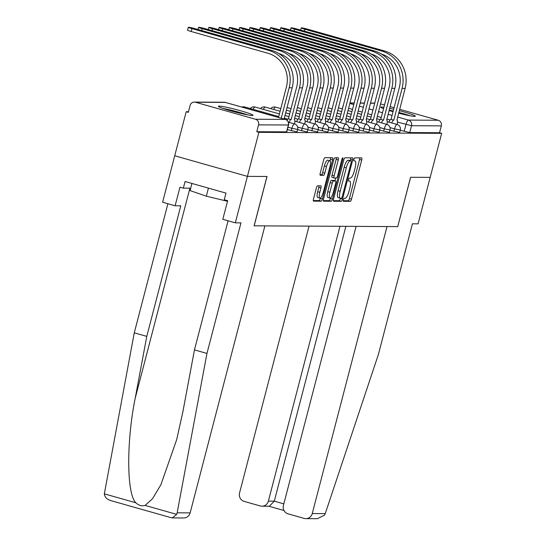 <?xml version="1.0" encoding="UTF-8"?>
<svg xmlns="http://www.w3.org/2000/svg" width="546" height="546" viewBox="0 0 546 546"><rect width="100%" height="100%" fill="white"/><g stroke="black" fill="none" stroke-linecap="round" stroke-linejoin="round"><path stroke-width="0.82" d="M343.379 199.781A1.577 0.437 105.8 0 0 343.4 201.303A1.577 0.437 105.8 0 0 343.434 201.31L350.3 201.344A2.252 0.621 105.8 0 0 351.508 199.174L361.691 160.08A2.252 0.621 105.8 0 0 361.664 157.91A2.252 0.621 105.8 0 0 361.616 157.903L354.75 157.869A1.577 0.437 105.8 0 0 353.904 159.384A1.577 0.437 105.8 0 0 353.924 160.899A1.577 0.437 105.8 0 0 353.958 160.906L354.845 160.913A7.2 2 105.8 0 1 355.002 160.934A7.2 2 105.8 0 1 355.105 167.875L354.252 171.13A7.2 2 105.8 0 1 350.375 178.071L349.488 178.064A1.577 0.437 105.8 0 0 348.641 179.586A1.577 0.437 105.8 0 0 348.662 181.101A1.577 0.437 105.8 0 0 348.696 181.108L349.583 181.115A7.2 2 105.8 0 1 349.74 181.135A7.2 2 105.8 0 1 349.843 188.077L348.99 191.332A7.2 2 105.8 0 1 345.113 198.273L344.226 198.266A1.577 0.437 105.8 0 0 343.379 199.781M398.641 113.206A17.881 1.317 14.6 0 0 414.585 116.38A17.881 1.317 14.6 0 0 415.363 116.202A17.881 1.317 14.6 0 0 399.303 110.661M393.686 109.241A17.881 1.317 14.6 0 0 389.639 108.326M383.927 107.248A17.881 1.317 14.6 0 0 381.524 107.009A17.881 1.317 14.6 0 0 380.746 107.187A17.881 1.317 14.6 0 0 383.551 108.681M252.211 115.486A17.881 1.317 14.6 0 0 252.982 115.308A17.881 1.317 14.6 0 0 238.438 110.169A17.881 1.317 14.6 0 0 219.144 106.115A17.881 1.317 14.6 0 0 218.373 106.293A17.881 1.317 14.6 0 0 232.917 111.432A17.881 1.317 14.6 0 0 252.211 115.486M317.574 185.831A2.252 0.621 105.8 0 0 316.359 188.001L313.506 198.969A2.252 0.621 105.8 0 0 313.534 201.14A2.252 0.621 105.8 0 0 313.581 201.146L321.205 201.187A2.252 0.621 105.8 0 0 322.413 199.017L332.603 159.917A2.252 0.621 105.8 0 0 332.569 157.753A2.252 0.621 105.8 0 0 332.521 157.746L324.897 157.698A2.252 0.621 105.8 0 0 323.689 159.869L320.236 173.123A2.252 0.621 105.8 0 0 320.27 175.286A2.252 0.621 105.8 0 0 320.318 175.293L323.58 175.314A2.252 0.621 105.8 0 0 324.788 173.143L326.501 166.578A6.02 1.672 105.8 0 1 329.873 160.79A6.02 1.672 105.8 0 1 329.955 166.591L323.252 192.335A6.02 1.672 105.8 0 1 319.881 198.116A6.02 1.672 105.8 0 1 319.799 192.315L320.911 188.022A2.252 0.621 105.8 0 0 320.884 185.852A2.252 0.621 105.8 0 0 320.836 185.845L317.574 185.831M356.101 226.385L283.422 505.391A6.88 6.586 -89.7 0 0 288.049 513.834L304.163 518.4A6.88 6.586 -89.7 0 0 312.251 513.561L325.239 513.629L378.426 354.368L412.428 223.812L418.086 223.84L430.193 177.375L410.585 177.266L397.734 226.61L254.17 225.826L267.028 176.474L247.42 176.372L258.893 132.33L441.666 133.34L439.544 132.739L441.332 125.873L411.527 125.71L397.508 122.106M397.741 226.597L410.653 177.266L430.193 177.375L441.666 133.34M333.586 199.078A2.252 0.621 105.8 0 0 333.62 201.249A2.252 0.621 105.8 0 0 333.667 201.256L341.291 201.297A2.252 0.621 105.8 0 0 342.499 199.126L352.682 160.033A2.252 0.621 105.8 0 0 352.655 157.862A2.252 0.621 105.8 0 0 352.607 157.855L344.983 157.814A2.252 0.621 105.8 0 0 343.768 159.978L333.586 199.078M331.245 201.242L323.628 201.201A2.252 0.621 105.8 0 1 323.58 201.194A2.252 0.621 105.8 0 1 323.546 199.024L333.729 159.923A2.252 0.621 105.8 0 1 334.944 157.76L338.199 157.774A2.252 0.621 105.8 0 1 338.247 157.78A2.252 0.621 105.8 0 1 338.281 159.951L334.152 175.805A2.252 0.621 105.8 0 0 334.186 177.976A2.252 0.621 105.8 0 0 334.234 177.982L336.397 177.996A2.252 0.621 105.8 0 0 337.605 175.826L341.905 159.316A1.577 0.437 105.8 0 1 342.786 157.808A1.577 0.437 105.8 0 1 342.813 159.323L332.459 199.072A2.252 0.621 105.8 0 1 331.245 201.242L329.129 200.641L323.334 200.607M389.059 110.531A17.881 1.317 14.6 0 0 393.045 111.698M171.096 517.663L172.277 517.901L176.665 514.359L177.15 512.817L206.968 353.426L240.97 222.87L235.312 222.836L247.42 176.372L174.72 155.767L186.193 111.732L188.466 111.746M258.893 132.33L256.77 131.729L258.558 124.87A4.586 4.395 -89.7 0 0 255.473 119.246L195.488 102.245A4.586 4.395 -89.7 0 0 190.097 105.474L188.309 112.333L186.193 111.732M439.544 132.739L409.739 132.576L400.252 130.248M380.514 103.89L384.507 105.023M390.083 106.6L394.075 107.733M399.658 109.316L438.247 120.25A4.586 4.395 90.3 0 1 441.332 125.873M291.284 130.747L291.919 128.31L297.672 129.47L297.038 131.907L287.353 129.627M301.549 130.801L302.184 128.365L307.937 129.532L307.302 131.961L297.618 129.689M311.814 130.856L312.449 128.419L318.202 129.586L317.567 132.023L307.883 129.743M322.072 130.91L322.706 128.481L328.46 129.641L327.825 132.077L318.141 129.798M332.337 130.972L332.971 128.535L338.725 129.695L338.09 132.132L328.405 129.852M342.601 131.026L343.236 128.59L348.99 129.757L348.355 132.187L338.67 129.914M352.866 131.081L353.501 128.651L359.254 129.811L358.62 132.248L348.935 129.968M363.131 131.136L363.766 128.706L369.519 129.866L368.884 132.303L359.2 130.023M373.396 131.197L374.03 128.76L379.784 129.921L379.149 132.357L369.465 130.078M383.661 131.252L384.288 128.815L390.042 129.982L389.414 132.412L379.723 130.139M393.919 131.306L394.553 128.876L400.307 130.037L399.672 132.473L389.987 130.194M256.77 131.729L286.773 131.852L288.561 124.993L258.558 124.87M343.229 200.716L348.177 200.744A2.252 0.621 105.8 0 0 349.392 198.573L359.575 159.48A2.252 0.621 105.8 0 0 359.78 157.896M350.245 160.647L350.566 159.432A2.252 0.621 105.8 0 0 350.771 157.842M333.381 200.662L339.168 200.696A2.252 0.621 105.8 0 0 340.383 198.526L340.451 198.246M341.373 198.253A1.577 0.437 105.8 0 0 342.219 196.731L351.16 162.415A1.577 0.437 105.8 0 0 351.133 160.893A1.577 0.437 105.8 0 0 351.098 160.893L350.163 160.886A7.2 2 105.8 0 0 346.287 167.827L340.178 191.284A7.2 2 105.8 0 0 340.281 198.225A7.2 2 105.8 0 0 340.431 198.246L341.373 198.253M349.044 160.306A1.577 0.437 105.8 0 0 349.017 160.292A1.577 0.437 105.8 0 0 348.983 160.292L351.098 160.893M340.281 198.225L338.158 197.625A7.2 2 105.8 0 1 338.056 190.684L344.171 167.226A7.2 2 105.8 0 1 348.048 160.285L348.983 160.292M334.138 177.955L332.111 177.382A2.252 0.621 105.8 0 1 332.064 177.375A2.252 0.621 105.8 0 1 332.029 175.205L336.165 159.35A2.252 0.621 105.8 0 0 336.37 157.767M335.674 177.989L334.93 180.835M330.473 197.952L330.337 198.471L332.459 199.072M329.866 192.26A6.02 1.672 105.8 0 0 329.955 198.061A6.02 1.672 105.8 0 0 333.319 192.281L335.681 183.21A2.252 0.621 105.8 0 0 335.654 181.04A2.252 0.621 105.8 0 0 335.606 181.033L333.442 181.026A2.252 0.621 105.8 0 0 332.227 183.19L329.866 192.26L327.75 191.66A6.02 1.672 105.8 0 0 327.832 197.461L329.955 198.061M333.579 180.46A2.252 0.621 105.8 0 0 333.531 180.439A2.252 0.621 105.8 0 0 333.483 180.433L335.606 181.033M327.75 191.66L330.112 182.589A2.252 0.621 105.8 0 1 331.32 180.426L333.483 180.433M329.129 200.641A2.252 0.621 105.8 0 0 330.337 198.471M319.881 198.116L317.765 197.515A6.02 1.672 105.8 0 1 317.676 191.714L318.796 187.421A2.252 0.621 105.8 0 0 319 185.838M329.873 160.79L327.75 160.19A6.02 1.672 105.8 0 0 324.379 165.97L326.501 166.578M320.024 174.706L321.457 174.713A2.252 0.621 105.8 0 0 322.672 172.543L324.379 165.97M330.064 160.899L330.48 159.316A2.252 0.621 105.8 0 0 330.692 157.733M313.295 200.553L319.082 200.587A2.252 0.621 105.8 0 0 320.297 198.416L320.4 198.007M390.021 127.587L394.553 128.876A4.586 1.269 -74.2 0 1 397.024 124.454A4.586 1.269 -74.2 0 1 397.119 124.468A4.586 1.269 105.8 0 0 397.024 120.188A4.586 1.269 105.8 0 0 396.928 120.175L405.098 88.425A30.494 29.211 -89.7 0 0 384.575 51.003L307.848 29.259A5.276 0.389 14.6 0 0 301.228 27.921A5.276 0.389 14.6 0 0 304.818 29.238L304.334 31.115M388.998 122.168A4.586 1.269 -74.2 0 1 390.95 119.376L393.803 120.161L402.074 88.404A30.494 29.211 -89.7 0 0 381.552 50.983L304.818 29.238M381.374 54.034A27.518 26.358 90.3 0 1 399.317 87.626L391.045 119.376M393.803 120.161L393.7 120.161A4.586 1.269 105.8 0 0 391.748 122.946M325.239 513.629L324.522 515.171L317.315 518.7L305.856 518.639M309.056 226.126L239.551 492.956A6.88 6.586 -89.7 0 0 244.178 501.399L260.285 505.965A6.88 6.586 -89.7 0 0 268.373 501.126L274.297 501.16L269.369 506.244L261.978 506.203M339.96 226.297L268.373 501.126M397.802 226.61L387.012 226.556L312.251 513.561M345.884 226.324L274.297 501.16L283.824 503.856M235.312 222.836L222.809 219.294L227.655 200.71L224.263 199.747L225.989 193.107L185.08 181.511L183.354 188.152L179.962 187.189L175.123 205.781L180.781 205.808L146.772 336.37L134.268 332.828L104.334 493.857C104.784 497.276 107.036 499.542 111.111 500.668M146.772 336.37L135.19 398.293C126.297 442.096 126.645 494.089 135.886 502.798C138.677 505.459 141.755 506.333 145.12 505.419L152.546 498.71L160.886 484.746L176.686 439.619L182.876 411.807L194.458 349.884L228.085 220.789M175.123 205.781L162.612 202.238L174.72 155.767L247.42 176.372L266.96 176.474L254.108 225.826L264.899 225.88L190.138 512.892A6.88 6.586 90.3 0 1 183.743 517.963L172.277 517.901M134.268 332.828L167.895 203.733M206.968 353.426L194.458 349.884M183.354 188.152L190.684 188.193M398.798 112.599A15.479 1.14 -165.4 0 1 402.033 113.486A15.479 1.14 -165.4 0 1 408.531 115.493M410.21 115.813A17.772 1.31 14.6 0 0 402.695 113.493A17.772 1.31 14.6 0 0 398.839 112.435M393.222 111.022A17.772 1.31 14.6 0 0 389.175 110.101M389.121 110.299A15.479 1.14 -165.4 0 1 393.175 111.193M224.679 109.009A15.479 1.14 -165.4 0 1 239.66 112.599A15.479 1.14 -165.4 0 1 246.15 114.599M247.829 114.919A17.772 1.31 14.6 0 0 240.315 112.599A17.772 1.31 14.6 0 0 223.061 108.47M191.919 183.449L190.056 190.581L206.327 196.178L227.498 201.283M208.422 188.131L206.327 196.178M386.861 124.413A4.586 1.269 105.8 0 0 386.759 120.134A4.586 1.269 105.8 0 0 386.664 120.12L394.833 88.363A30.494 29.211 -89.7 0 0 374.31 50.949L297.584 29.204A5.276 0.389 14.6 0 0 290.97 27.866A5.276 0.389 14.6 0 0 294.56 29.184L294.069 31.061M378.733 122.106A4.586 1.269 -74.2 0 1 380.685 119.321L383.538 120.106L391.81 88.35A30.494 29.211 -89.7 0 0 371.287 50.928L294.56 29.184M371.109 53.972A27.518 26.358 90.3 0 1 389.052 87.565L380.78 119.321M383.538 120.106L383.435 120.1A4.586 1.269 105.8 0 0 381.49 122.891M369.499 127.477L374.03 128.76A4.586 1.269 -74.2 0 1 376.494 124.345A4.586 1.269 -74.2 0 1 376.597 124.358A4.586 1.269 105.8 0 0 376.494 120.079A4.586 1.269 105.8 0 0 376.399 120.065L384.568 88.309A30.494 29.211 -89.7 0 0 364.046 50.887L287.319 29.143A5.276 0.389 14.6 0 0 280.705 27.805A5.276 0.389 14.6 0 0 284.295 29.129L283.804 30.999M368.468 122.051A4.586 1.269 -74.2 0 1 370.42 119.267L373.273 120.045L381.545 88.295A30.494 29.211 -89.7 0 0 361.022 50.874L284.295 29.129M360.845 53.917A27.518 26.358 90.3 0 1 378.788 87.51L370.516 119.267M373.273 120.045L373.177 120.045A4.586 1.269 105.8 0 0 371.225 122.836M359.234 127.423L363.766 128.706A4.586 1.269 -74.2 0 1 366.23 124.283A4.586 1.269 -74.2 0 1 366.332 124.297A4.586 1.269 105.8 0 0 366.23 120.024A4.586 1.269 105.8 0 0 366.134 120.011L374.31 88.254A30.494 29.211 -89.7 0 0 353.781 50.833L277.054 29.088A5.276 0.389 14.6 0 0 270.441 27.75A5.276 0.389 14.6 0 0 274.031 29.075L273.539 30.945M358.203 121.997A4.586 1.269 -74.2 0 1 360.155 119.212L363.008 119.99L371.28 88.234A30.494 29.211 -89.7 0 0 350.757 50.819L274.031 29.075M350.58 53.863A27.518 26.358 90.3 0 1 368.523 87.456L360.251 119.212M363.008 119.99L362.913 119.99A4.586 1.269 105.8 0 0 360.961 122.775M348.969 127.361L353.501 128.651A4.586 1.269 -74.2 0 1 355.972 124.229A4.586 1.269 -74.2 0 1 356.067 124.242A4.586 1.269 105.8 0 0 355.972 119.963A4.586 1.269 105.8 0 0 355.869 119.949L364.046 88.199A30.494 29.211 -89.7 0 0 343.523 50.778L266.789 29.034A5.276 0.389 14.6 0 0 260.176 27.696A5.276 0.389 14.6 0 0 263.766 29.013L263.281 30.89M347.939 121.942A4.586 1.269 -74.2 0 1 349.89 119.151L352.743 119.936L361.015 88.179A30.494 29.211 -89.7 0 0 340.492 50.758L263.766 29.013M340.315 53.808A27.518 26.358 90.3 0 1 358.265 87.401L349.993 119.151M352.743 119.936L352.648 119.936A4.586 1.269 105.8 0 0 350.696 122.72M345.809 124.188A4.586 1.269 105.8 0 0 345.707 119.908A4.586 1.269 105.8 0 0 345.604 119.895L353.781 88.138A30.494 29.211 -89.7 0 0 333.258 50.723L256.531 28.979A5.276 0.389 14.6 0 0 249.911 27.641A5.276 0.389 14.6 0 0 253.501 28.958L253.016 30.835M337.674 121.881A4.586 1.269 -74.2 0 1 339.626 119.096L342.478 119.874L350.75 88.124A30.494 29.211 -89.7 0 0 330.228 50.703L253.501 28.958M330.05 53.747A27.518 26.358 90.3 0 1 348 87.34L339.728 119.096M342.478 119.874L342.383 119.874A4.586 1.269 105.8 0 0 340.431 122.666M328.439 127.252L332.971 128.535A4.586 1.269 -74.2 0 1 335.442 124.119A4.586 1.269 -74.2 0 1 335.537 124.133A4.586 1.269 105.8 0 0 335.442 119.854A4.586 1.269 105.8 0 0 335.346 119.84L343.516 88.083A30.494 29.211 -89.7 0 0 322.993 50.662L246.266 28.918A5.276 0.389 14.6 0 0 239.646 27.58A5.276 0.389 14.6 0 0 243.236 28.904L242.752 30.774M327.416 121.826A4.586 1.269 -74.2 0 1 329.361 119.042L332.221 119.82L340.492 88.07A30.494 29.211 -89.7 0 0 319.963 50.648L243.236 28.904M319.785 53.692A27.518 26.358 90.3 0 1 337.735 87.285L329.463 119.042M332.221 119.82L332.118 119.82A4.586 1.269 105.8 0 0 330.166 122.611M318.175 127.198L322.706 128.481A4.586 1.269 -74.2 0 1 325.177 124.058A4.586 1.269 -74.2 0 1 325.273 124.072A4.586 1.269 105.8 0 0 325.177 119.792A4.586 1.269 105.8 0 0 325.082 119.779L333.251 88.029A30.494 29.211 -89.7 0 0 312.728 50.607L236.002 28.863A5.276 0.389 14.6 0 0 229.381 27.525A5.276 0.389 14.6 0 0 232.978 28.849L232.487 30.719M317.151 121.772A4.586 1.269 -74.2 0 1 319.103 118.98L321.956 119.765L330.228 88.008A30.494 29.211 -89.7 0 0 309.705 50.594L232.978 28.849M309.527 53.638A27.518 26.358 90.3 0 1 327.47 87.23L319.198 118.987M321.956 119.765L321.853 119.765A4.586 1.269 105.8 0 0 319.901 122.55M307.917 127.136L312.449 128.419A4.586 1.269 -74.2 0 1 314.912 124.003A4.586 1.269 -74.2 0 1 315.015 124.017A4.586 1.269 105.8 0 0 314.912 119.738A4.586 1.269 105.8 0 0 314.817 119.724L322.986 87.967A30.494 29.211 -89.7 0 0 302.464 50.553L225.737 28.808A5.276 0.389 14.6 0 0 219.123 27.471A5.276 0.389 14.6 0 0 222.713 28.788L222.222 30.665M306.886 121.717A4.586 1.269 -74.2 0 1 308.838 118.926L311.691 119.71L319.963 87.954A30.494 29.211 -89.7 0 0 299.44 50.532L222.713 28.788M299.263 53.583A27.518 26.358 90.3 0 1 317.206 87.176L308.934 118.926M311.691 119.71L311.589 119.71A4.586 1.269 105.8 0 0 309.643 122.495M297.652 127.081L302.184 128.365A4.586 1.269 -74.2 0 1 304.648 123.949A4.586 1.269 -74.2 0 1 304.75 123.962A4.586 1.269 105.8 0 0 304.648 119.683A4.586 1.269 105.8 0 0 304.552 119.67L312.721 87.913A30.494 29.211 -89.7 0 0 292.199 50.491L215.472 28.754A5.276 0.389 14.6 0 0 208.859 27.416A5.276 0.389 14.6 0 0 212.449 28.733L211.957 30.61M296.621 121.656A4.586 1.269 -74.2 0 1 298.573 118.871L301.426 119.649L309.698 87.899A30.494 29.211 -89.7 0 0 289.175 50.478L212.449 28.733M288.998 53.522A27.518 26.358 90.3 0 1 306.941 87.114L298.669 118.871M301.426 119.649L301.331 119.649A4.586 1.269 105.8 0 0 299.379 122.441M287.988 127.198L291.919 128.31A4.586 1.269 -74.2 0 1 294.39 123.894A4.586 1.269 -74.2 0 1 294.485 123.908A4.586 1.269 105.8 0 0 294.383 119.629A4.586 1.269 105.8 0 0 294.287 119.615L302.464 87.858A30.494 29.211 -89.7 0 0 281.934 50.437L205.207 28.692A5.276 0.389 14.6 0 0 198.594 27.355A5.276 0.389 14.6 0 0 202.184 28.679L201.692 30.549M286.971 120.236A4.586 1.269 -74.2 0 1 288.308 118.816L291.161 119.594L299.433 87.845A30.494 29.211 -89.7 0 0 278.91 50.423L202.184 28.679M278.733 53.467A27.518 26.358 90.3 0 1 296.676 87.06L288.411 118.816M291.161 119.594L291.066 119.594A4.586 1.269 105.8 0 0 289.114 122.386M284.056 119.048L292.199 87.804A30.494 29.211 -89.7 0 0 271.676 50.382L194.949 28.638A5.276 0.389 14.6 0 0 188.329 27.3A5.276 0.389 14.6 0 0 191.919 28.624L191.168 31.497A5.276 0.389 -165.4 0 1 187.578 30.173L188.329 27.3M191.168 31.497L267.895 53.242A27.518 26.358 90.3 0 1 286.418 87.005L278.48 117.472M281.238 118.25L289.168 87.783A30.494 29.211 -89.7 0 0 268.646 50.362L191.919 28.624M255.473 119.246L285.278 119.41L225.293 102.409L195.488 102.245M404.183 131.361L405.971 124.502A4.586 1.269 105.8 0 1 408.442 120.086L438.247 120.25M390.103 120.004L386.834 119.083M381.258 117.499L377.259 116.366M371.683 114.79L367.69 113.657M362.114 112.073L358.121 110.94M352.539 109.364L348.546 108.231M349.788 103.467L353.781 104.593M359.357 106.177L363.356 107.309M368.932 108.886L372.925 110.019M378.501 111.602L382.5 112.735M388.076 114.312L392.069 115.445M397.645 117.028L408.442 120.086A4.586 4.395 90.3 0 1 411.527 125.71L409.739 132.576M374.692 103.228L370.413 103.208M364.428 103.174L360.148 103.153M354.17 103.119L349.884 103.092M348.99 129.757A4.586 4.586 0 0 0 345.802 124.188A4.586 1.269 -74.2 0 0 345.707 124.174A4.586 1.269 -74.2 0 0 343.236 128.59L338.704 127.307M390.042 129.982A4.586 4.586 0 0 0 386.855 124.413A4.586 1.269 -74.2 0 0 386.759 124.399A4.586 1.269 -74.2 0 0 384.288 128.815L379.757 127.532M273.689 109.453A4.586 1.269 -74.2 0 1 275.457 107.118A4.586 1.269 105.8 0 1 275.559 107.132A4.586 4.586 0 0 0 270.768 108.627M275.648 107.173A4.586 1.269 105.8 0 0 275.559 107.132L280.787 108.613M263.425 109.398A4.586 1.269 -74.2 0 1 265.192 107.064A4.586 1.269 105.8 0 1 265.295 107.077A4.586 4.586 0 0 0 260.503 108.572M265.383 107.112A4.586 1.269 105.8 0 0 265.295 107.077L280.091 111.268M253.16 109.343A4.586 1.269 -74.2 0 1 254.934 107.002A4.586 1.269 105.8 0 1 255.03 107.016A4.586 4.586 0 0 0 250.239 108.511M255.119 107.057A4.586 1.269 105.8 0 0 255.03 107.016L279.402 113.923M243.782 107.637A4.586 1.269 -74.2 0 1 244.669 106.948A4.586 1.269 105.8 0 1 244.765 106.961A4.586 4.586 0 0 0 241.871 107.091M244.854 107.002A4.586 1.269 105.8 0 0 244.765 106.961L278.713 116.585M343.011 106.49L342.205 108.907M286.575 131.893L288.363 125.034A4.586 4.395 90.3 0 0 285.278 119.41A4.586 1.269 -74.2 0 1 285.374 119.424A4.586 1.269 -74.2 0 1 285.476 119.472M288.561 124.993A4.586 4.586 0 0 0 285.374 119.424L225.389 102.423A4.586 4.586 0 0 0 224.167 102.252A4.586 4.395 -89.7 0 1 225.293 102.409A4.586 1.269 -74.2 0 1 225.389 102.423A4.586 1.269 -74.2 0 1 225.478 102.464M359.575 159.48L361.691 160.08M349.392 198.573L351.508 199.174M348.177 200.744L350.3 201.344M350.566 159.432L352.682 160.033M340.383 198.526L342.499 199.126M339.168 200.696L341.291 201.297M348.048 160.285L350.163 160.886M344.171 167.226L346.287 167.827M338.056 190.684L340.178 191.284M336.165 159.35L338.281 159.951M332.029 175.205L334.152 175.805M341.973 159.084L342.813 159.323M331.32 180.426L333.442 181.026M330.112 182.589L332.227 183.19M318.796 187.421L320.911 188.022M317.676 191.714L319.799 192.315M322.672 172.543L324.788 173.143M321.457 174.713L323.58 175.314M330.48 159.316L332.603 159.917M320.297 198.416L322.413 199.017M319.082 200.587L321.205 201.187M402.074 88.404L405.098 88.425M393.7 120.161L390.95 119.376M381.552 50.983L384.575 51.003M104.334 493.857L135.886 502.798M145.12 505.419L176.665 514.359M177.15 512.817L190.138 512.892M189.912 188.186L135.19 398.293M391.81 88.35L394.833 88.363M383.435 120.1L380.685 119.321M371.287 50.928L374.31 50.949M381.545 88.295L384.568 88.309M373.177 120.045L370.42 119.267M361.022 50.874L364.046 50.887M371.28 88.234L374.31 88.254M362.913 119.99L360.155 119.212M350.757 50.819L353.781 50.833M361.015 88.179L364.046 88.199M352.648 119.936L349.89 119.151M340.492 50.758L343.523 50.778M350.75 88.124L353.781 88.138M342.383 119.874L339.626 119.096M330.228 50.703L333.258 50.723M340.492 88.07L343.516 88.083M332.118 119.82L329.361 119.042M319.963 50.648L322.993 50.662M330.228 88.008L333.251 88.029M321.853 119.765L319.103 118.98M309.705 50.594L312.728 50.607M319.963 87.954L322.986 87.967M311.589 119.71L308.838 118.926M299.44 50.532L302.464 50.553M309.698 87.899L312.721 87.913M301.331 119.649L298.573 118.871M289.175 50.478L292.199 50.491M299.433 87.845L302.464 87.858M291.066 119.594L288.308 118.816M278.91 50.423L281.934 50.437M289.168 87.783L292.199 87.804M268.646 50.362L271.676 50.382M400.307 130.037A4.586 4.586 0 0 0 397.119 124.468L387.257 121.676M338.377 107.821L342.369 108.954M347.945 110.531L351.938 111.664M357.521 113.247L361.513 114.38M367.089 115.957L371.082 117.09M376.665 118.673L380.105 119.642M328.112 107.767L332.105 108.893M337.681 110.476L341.68 111.609M347.256 113.186L351.249 114.319M356.825 115.902L360.817 117.035M366.4 118.612L369.84 119.588M376.993 121.615L386.855 124.413M379.784 129.921A4.586 4.586 0 0 0 376.597 124.358L366.728 121.56M317.847 107.705L321.84 108.838M327.423 110.422L331.415 111.555M336.991 113.131L340.984 114.264M346.56 115.848L350.559 116.974M356.135 118.557L359.575 119.533M369.519 129.866A4.586 4.586 0 0 0 366.332 124.297L356.47 121.505M307.582 107.651L311.575 108.784M317.158 110.36L321.15 111.493M326.726 113.077L330.719 114.21M336.302 115.786L340.295 116.919M345.871 118.502L349.31 119.478M359.254 129.811A4.586 4.586 0 0 0 356.067 124.242L346.205 121.451M297.317 107.596L301.317 108.729M306.893 110.306L310.886 111.439M316.462 113.022L320.454 114.155M326.037 115.732L330.03 116.864M335.606 118.448L339.046 119.417M287.06 107.542L291.052 108.668M296.628 110.251L300.621 111.384M306.197 112.961L310.196 114.094M315.772 115.677L319.765 116.81M325.341 118.386L328.781 119.362M335.94 121.389L345.802 124.188M338.725 129.695A4.586 4.586 0 0 0 335.537 124.133L325.675 121.335M286.363 110.196L290.356 111.329M295.939 112.906L299.931 114.039M305.507 115.622L309.5 116.748M315.083 118.332L318.523 119.308M328.46 129.641A4.586 4.586 0 0 0 325.273 124.072L315.411 121.28M285.674 112.851L289.667 113.984M295.243 115.561L299.235 116.694M304.818 118.277L308.258 119.253M318.202 129.586A4.586 4.586 0 0 0 315.015 124.017L305.146 121.226M284.978 115.506L288.977 116.639M294.553 118.223L297.993 119.192M307.937 129.532A4.586 4.586 0 0 0 304.75 123.962L294.888 121.164M284.289 118.161L287.728 119.137M297.672 129.47A4.586 4.586 0 0 0 294.485 123.908L288.397 122.181M224.167 102.252L194.362 102.088M374.733 103.078L370.454 103.051M364.469 103.023L360.189 102.996M354.204 102.962L349.925 102.941M343.345 105.194A4.586 4.586 0 0 0 342.868 106.354M349.017 160.292L351.133 160.893M332.064 177.375L334.186 177.976M333.531 180.439L335.654 181.04M301.228 27.921L300.669 30.078M284.009 510.51L268.939 506.244M171.437 517.785L110.476 500.511M290.97 27.866L290.404 30.016M280.705 27.805L280.139 29.962M270.441 27.75L269.881 29.907M260.176 27.696L259.616 29.853M249.911 27.641L249.351 29.791M239.646 27.58L239.087 29.737M229.381 27.525L228.822 29.682M219.123 27.471L218.557 29.627M208.859 27.416L208.299 29.566M198.594 27.355L198.034 29.511"/></g></svg>
